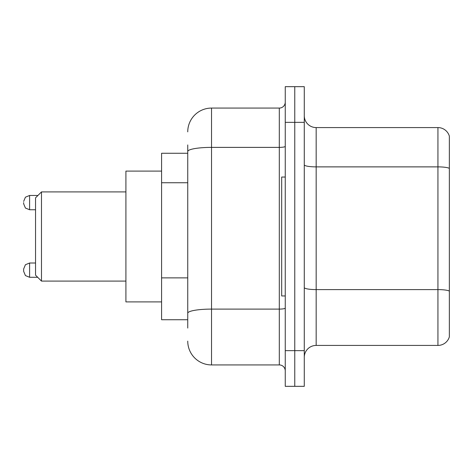 <?xml version="1.0" encoding="UTF-8"?>
<svg xmlns="http://www.w3.org/2000/svg" width="473" height="473" viewBox="0 0 473 473"><rect width="100%" height="100%" fill="white"/><g stroke="black" fill="none" stroke-linecap="round" stroke-linejoin="round"><path stroke-width="0.71" d="M187.746 174.419L187.746 151.514L187.746 153.264L161.589 153.264L161.589 319.736L187.746 319.736M187.746 328.061L187.746 144.939M285.254 350.653L285.254 386.329L294.768 386.329L294.768 350.653L294.768 386.329L304.281 386.329L304.281 350.653L294.768 350.653L294.768 122.347L294.768 350.653L285.254 350.653L285.254 122.347L294.768 122.347L294.768 86.671L294.768 122.347L304.281 122.347L304.281 350.653M304.281 122.347L304.281 86.671L285.254 86.671L285.254 122.347M187.746 131.861A23.78 23.78 0 0 1 211.532 108.075L211.532 364.925L279.307 364.925L279.307 108.075A5.948 5.948 0 0 0 285.254 102.133M211.532 108.075L279.307 108.075M187.746 317.359L187.746 286.195M285.254 370.867A5.948 5.948 0 0 0 279.307 364.925M211.532 364.925A23.78 23.78 0 0 1 187.746 341.139M304.281 357.316A11.89 11.89 0 0 1 316.171 345.42L437.933 345.42L437.933 127.58L316.171 127.58A11.89 11.89 0 0 1 304.281 115.684A11.89 11.89 0 0 0 316.171 127.58L316.171 345.42M449.35 136.141A11.89 11.89 0 0 0 437.933 127.58A11.89 11.89 0 0 1 449.35 136.141L449.35 336.859A11.89 11.89 0 0 1 437.933 345.42M449.35 168.536L449.35 297.86M41.488 281.092L41.488 191.908L35.54 197.856L35.54 275.144L41.488 281.092L125.913 281.092M161.589 171.102L125.913 171.102L125.913 301.898L161.589 301.898M285.254 177.044L281.683 177.044L281.683 295.956L285.254 295.956M23.65 270.154L23.65 268.966L23.65 271.342L23.65 268.966L25.424 264.726L29.598 263.018L29.598 277.284L25.424 275.576L23.65 271.342L23.65 270.154M23.65 202.61L23.65 203.798L23.65 202.61M187.746 182.744L161.589 182.744M187.746 277.87L161.589 277.87M285.254 308.065A5.948 1.035 0 0 1 279.307 309.1L211.532 309.1A23.78 4.127 180 0 0 187.746 313.232M187.746 151.514A23.78 4.127 180 0 1 211.532 147.381L279.307 147.381A5.948 1.035 0 0 0 285.254 146.346M449.35 168.37A11.89 2.063 180 0 0 437.933 166.88L316.171 166.88A11.89 2.063 -0 0 1 304.281 164.817M449.35 291.084A11.89 2.063 180 0 0 437.933 289.6L316.171 289.6A11.89 2.063 0 0 1 304.281 287.531M37.917 195.473L29.598 195.473L29.598 209.746L25.424 208.037L23.65 203.798M41.488 191.908L125.913 191.908M29.598 263.018L25.424 264.726L23.65 268.966L25.424 264.726L29.598 263.018L25.424 264.726L23.65 268.966L25.424 264.726L29.598 263.018L25.424 264.726L23.65 268.966L25.424 264.726L29.598 263.018L25.424 264.726L23.65 268.966L25.424 264.726L29.598 263.018L25.424 264.726L23.65 268.966L25.424 264.726L29.598 263.018L25.424 264.726L23.65 268.966L25.424 264.726L29.598 263.018L35.54 263.018M29.598 277.284L25.424 275.576L23.65 271.342L25.424 275.576L29.598 277.284L25.424 275.576L23.65 271.342L25.424 275.576L29.598 277.284L25.424 275.576L23.65 271.342L25.424 275.576L29.598 277.284L25.424 275.576L23.65 271.342L25.424 275.576L29.598 277.284L25.424 275.576L23.65 271.342L25.424 275.576L29.598 277.284L25.424 275.576L23.65 271.342L25.424 275.576L29.598 277.284L37.68 277.284M29.598 209.746L35.54 209.746M29.598 195.473L25.424 197.182L23.65 201.421"/></g></svg>
